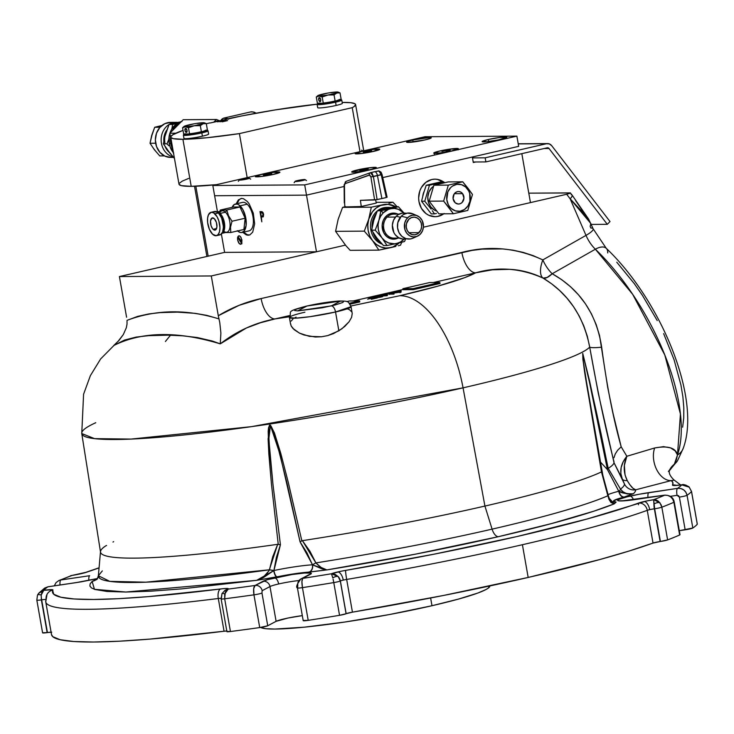 <?xml version="1.0" encoding="UTF-8"?>
<svg xmlns="http://www.w3.org/2000/svg" width="734" height="734" viewBox="0 0 734 734"><rect width="100%" height="100%" fill="white"/><g stroke="black" fill="none" stroke-linecap="round" stroke-linejoin="round"><path stroke-width="1.1" d="M393.773 293.095L394.259 292.352L393.387 292.27L387.736 293.444L393.773 293.095M392.919 292.435L388.671 293.325L392.919 292.435M388.947 293.49L389.002 294.38L393.369 293.508L388.992 294.242M389.103 294.38L389.983 293.361M389.965 293.261L388.671 293.316L388.855 294.343M102.32 570.905L98.365 575.75L109.77 581.356L145.91 582.181L269.451 569.795C266.258 575.3 262.001 578.805 256.689 580.328L263.295 577.667L273.718 570.639A6.257 1.835 -101.7 0 0 276.7 576.933L256.689 580.328L273.718 570.639L269.451 569.795L272.718 556.785L277.672 544.325A260.753 24.35 -10 0 1 100.53 552.142L81.758 433.555L94.576 438.638L131.037 439.079L251.432 426.656L463.053 387.846A95.952 46.095 -102.9 0 0 399.801 295.71L350.889 306.005L399.801 295.71A95.952 46.095 77.1 0 1 463.053 387.846A258.643 24.149 -10 0 0 589.705 347.109L587.31 336.227L583.769 325.804L579.117 315.849L573.465 306.573L566.951 298.132L559.629 290.508L551.61 283.801L543.032 278.076C531.939 272.736 520.727 269.818 509.378 269.323L492.422 269.809L475.66 272.809A162.7 15.194 170 0 1 399.801 295.71L437.592 286.214L464.741 277.636L475.66 272.809L433.39 282.517L475.66 272.809A20.864 10.019 77.1 0 1 461.842 252.423A20.864 10.019 -102.9 0 0 475.66 272.809C498.221 266.424 520.681 268.185 543.032 278.076A20.864 9.322 116.8 0 1 542.839 259.9A20.864 9.322 -63.2 0 0 543.032 278.076A20.864 7.854 120.4 0 0 552.207 273.745L547.078 277.507L543.032 278.076C568.061 293.132 583.613 316.152 589.705 347.109A258.643 24.149 170 0 1 463.053 387.846A258.643 24.149 170 0 1 81.758 433.555A258.643 24.149 170 0 1 95.778 422.711M347.356 308.913L349.356 309.601L351.797 311.913M352.228 313.501L351.045 306.665A31.287 2.918 170 0 1 335.539 311.996A6.257 3.009 -102.9 0 0 331.392 305.885A6.257 3.009 77.1 0 1 335.539 311.996L351.045 306.665C347.879 301.206 349.118 301.087 339.291 300.995C329.814 301.656 318.914 303.353 306.573 306.078C284.049 312.115 292.692 311.06 289.407 317.538L295.398 318.198L309.959 316.693L335.539 311.996L338.86 330.823L344.787 326.419L349.072 321.776L351.595 317.345L352.228 313.501L351.595 317.345L349.072 321.776L342.035 328.676L333.585 333.557L327.713 335.603L321.483 336.778L309.372 336.356L299.481 333.135L292.921 328.456L291.15 325.942L290.526 323.446L291.15 325.942L294.206 329.704L299.481 333.135L304.041 334.998L315.253 337.007L321.483 336.778L327.713 335.603L338.86 330.823L335.539 311.996A31.287 2.918 170 0 1 289.407 317.538A31.287 2.918 170 0 1 304.913 312.198M291.123 321.116L292.985 318.996M117.724 341.796L123.321 334.557L126.303 327.814L127.019 324.134L126.303 327.814L123.321 334.557L118.963 340.457L113.706 345.54C141.928 331.474 177.445 330.915 220.264 343.861L220.888 333.08L219.787 322.703L220.888 333.08L220.264 343.861C236.779 331.062 255.01 322.758 274.947 318.941L289.361 315.629L274.947 318.941A20.864 10.019 77.1 0 1 261.13 298.554L239.156 305.307L218.301 315.739L219.787 322.703L218.98 318.905L206.896 315.381L195.015 313.326L177.454 312.133L160.159 312.611L148.837 313.932L137.763 316.363L127.028 320.354L127.019 324.134L127.028 320.354C155.81 309.482 186.464 308.996 218.98 318.905L218.301 315.739C231.825 307.555 246.101 301.83 261.13 298.554A20.864 10.019 -102.9 0 0 274.947 318.941L260.377 322.776L246.33 328.034L220.264 343.861L212.438 341.062L197.125 337.502L182.408 335.787L168.306 335.172L148.424 335.667L136.084 337.099L124.496 340.071L113.706 345.54L116.1 343.411M97.145 579.098L98.365 575.75A267.066 24.938 -10 0 0 269.451 569.795L273.92 570.52L280.425 544.775L272.984 484.513L269.901 454.337L268.644 433.161C268.589 426.821 269.185 424.234 270.433 425.39C271.736 426.601 273.764 431.95 276.489 441.437L287.003 483.128L300.068 541.857L306.986 552.885L312.436 564.804A35.461 3.312 -10 0 0 273.92 570.52A35.461 3.312 170 0 1 312.436 564.804A6.257 4.844 -93.4 0 1 308.794 572.144A29.204 2.725 -10 0 0 277.076 576.86A6.257 2 78.2 0 1 273.92 570.52L276.369 557.436L280.425 544.775L277.672 544.325L278.241 544.334L271.452 484.091L268.837 453.915L268.176 431.253L268.561 427.509L270.543 425.28L274.424 432.886L280.773 453.364L288.288 482.412L301.848 540.83L302.399 540.655A260.753 24.35 -10 0 0 484.926 506.065L463.053 387.846L484.926 506.065A260.753 24.35 -10 0 0 601.485 471.907L586.264 381.891L582.888 359.348L582.75 353.412L589.677 381.405L608.211 468.356A260.753 24.35 -10 0 0 614.037 462.778L598.265 393.167L589.705 347.109A20.864 2.624 170.6 0 0 601.669 347.191A20.864 2.624 -9.4 0 1 589.705 347.109C597.375 390.231 605.449 428.362 613.918 461.493L614.037 462.778A260.753 24.35 170 0 1 608.211 468.356L608.101 468.521C600.403 429.188 591.953 390.818 582.75 353.412C583.301 369.771 588.429 392.974 591.255 411.939L601.485 471.907A260.753 24.35 170 0 1 484.926 506.065L492.092 529.141A267.066 24.938 -10 0 0 607.844 495.789L601.485 471.907L608.871 499.166L610.982 502.561L614.257 503.845L609.266 498.34L608.523 496.285A6.257 1.725 162.6 0 0 607.844 495.789A6.257 1.725 -17.4 0 1 608.523 496.285L601.99 472.155M609.266 498.34C611.505 501.23 612.908 502.386 613.496 501.808L615.321 501.726L614.257 503.845A277.14 25.883 170 0 1 498.358 536.692L415.371 554.17L326.841 569.905L321.107 567.455L315.914 562.895A267.066 24.938 -10 0 0 492.092 529.141A10.432 5.01 -102.9 0 0 498.358 536.692A277.14 25.883 170 0 1 326.841 569.905L308.794 572.144A6.257 4.844 86.6 0 0 312.436 564.804L312.592 564.868A6.257 1.321 -24.3 0 1 315.914 562.895L302.399 540.655L301.848 540.83L288.288 482.412L280.773 453.364L270.543 425.28L268.103 438.804L268.837 453.915L271.452 484.091L278.241 544.334L280.425 544.775L272.984 484.513L268.827 439.216L270.433 425.39L279.874 453.887L300.068 541.857L301.848 540.83L300.068 541.857L312.592 564.868A6.257 4.734 -93.8 0 1 309.051 572.125C311.739 571.034 312.923 568.611 312.592 564.868L326.841 569.905C323.822 569.621 320.18 567.281 315.914 562.895A6.257 1.321 155.7 0 0 312.592 564.868L322.061 568.923L326.841 569.905L294.288 573.786L256.689 580.328L125.844 592.035L94.438 589.31L92.135 581.42L96.163 579.741M308.601 574.887A6.257 5.982 62.1 0 1 310.528 574.236A25.029 2.34 -10 0 0 301.821 573.263A25.029 2.34 -10 0 0 274.488 577.86A6.257 3.009 77.1 0 1 278.636 583.97A18.772 1.752 170 0 1 298.921 580.548A18.772 1.752 170 0 0 278.636 583.97A6.257 3.009 -102.9 0 0 274.488 577.86A25.029 2.34 -10 0 0 262.946 581.31A6.257 5.982 62.1 0 1 269.974 586.558L262.139 590.705L261.965 593.035A6.257 0.587 170 0 1 253.946 594.843L259.717 627.57A6.257 0.587 -10 0 0 267.736 625.763L261.965 593.035L267.736 625.763L276.112 621.331L269.974 586.558A18.772 1.752 170 0 1 278.636 583.97A18.772 1.752 170 0 0 269.974 586.558A6.257 5.982 -117.9 0 0 262.946 581.31L255.111 585.457A6.257 5.982 62.1 0 1 262.139 590.705L269.974 586.558L276.112 621.331L267.736 625.763L259.717 627.57L253.946 594.843A6.257 0.587 -10 0 0 261.965 593.035L262.139 590.705A6.257 5.982 -117.9 0 0 255.111 585.457C253.615 586.677 253.23 589.806 253.946 594.843L253.689 588.705L255.111 585.457A325.419 30.388 170 0 1 228.219 589.099L226.558 590.173L225.292 592.182L224.668 598.797A333.759 31.167 -10 0 0 253.946 594.843A333.759 31.167 170 0 1 224.668 598.797L224.742 593.934L228.219 589.099L225.017 590.356M636.149 499.423A6.257 1.734 81.5 0 0 635.983 499.414A6.257 1.734 81.5 0 0 635.818 499.469L664.646 495.193A6.257 1.734 -98.5 0 1 664.802 495.138A6.257 1.734 -98.5 0 1 665.004 495.147A6.257 1.734 81.5 0 0 664.821 495.138A6.257 1.734 81.5 0 0 664.646 495.193C669.463 495 672.546 497.358 673.885 502.258A333.759 31.167 170 0 1 661.848 507.185A333.759 31.167 -10 0 0 673.885 502.258L672.739 499.212L670.582 496.799L667.738 495.386L664.646 495.193A325.419 30.388 170 0 1 653.655 499.698L656.168 499.982L658.526 501.304L661.123 504.799L661.848 507.185A6.257 0.587 170 0 1 654.645 508.763L660.416 541.481L653.031 543.068L647.26 510.341A323.327 30.195 170 0 1 522.406 544.72L528.177 577.447A323.327 30.195 -10 0 0 653.031 543.068L647.26 510.341A8.34 7.322 -109.9 0 0 638.516 503.074A314.987 29.415 170 0 1 345.677 570.382A14.607 1.367 -10 0 0 337.741 571.951A8.34 4.009 77.1 0 1 343.264 580.108A6.257 0.587 170 0 1 346.668 579.438A8.34 0.596 -99.6 0 1 345.677 570.382A8.34 0.596 80.4 0 0 346.668 579.438A323.327 30.195 -10 0 0 522.406 544.72A323.327 30.195 -10 0 0 647.26 510.341A6.257 0.587 170 0 1 649.682 509.68A6.257 0.587 170 0 1 654.361 508.8A8.34 2.312 -98.5 0 1 653.921 504.001L653.655 499.698A14.607 1.367 -10 0 0 644.149 501.524A8.34 4.009 77.1 0 1 649.682 509.68A8.34 4.009 -102.9 0 0 644.149 501.524A14.607 1.367 -10 0 0 638.516 503.074A8.34 7.322 70.1 0 1 647.26 510.341A6.257 0.587 170 0 1 649.682 509.68A6.257 0.587 170 0 1 654.361 508.8L660.123 541.527A6.257 0.587 -10 0 0 653.031 543.068L629.212 550.986L600.045 559.473L528.177 577.447L522.406 544.72A323.327 30.195 170 0 1 346.668 579.438L352.439 612.165A323.327 30.195 -10 0 0 528.177 577.447L443.318 595.503L352.439 612.165A6.257 0.587 -10 0 0 346.145 613.697L340.374 580.97A8.34 7.982 -117.9 0 0 338.19 576.575L331.456 573.759L332.796 577.878A6.257 3 -34.9 0 1 338.19 576.575A6.257 3 145.1 0 0 332.796 577.878L331.456 573.759A325.419 30.388 170 0 1 302.692 578.383L301.922 581.53L302.445 587.631A333.759 31.167 -10 0 0 333.777 582.585L333.089 579.135M674.124 480.155L671.307 480.568A314.987 29.415 170 0 1 672.509 485.101A14.607 1.367 -10 0 0 681.721 484.853A325.419 30.388 170 0 1 677.574 488.349L680.767 488.495L683.684 489.862L685.895 492.248L687.061 495.285A6.257 0.587 170 0 1 679.39 497.092L678.555 495.725L677.042 495.34L679.39 497.092A6.257 0.587 -10 0 0 687.061 495.285C685.703 490.395 682.547 488.082 677.574 488.349A6.257 1.734 81.5 0 0 677.042 495.34L670.426 496.322L677.042 495.34A6.257 1.734 -98.5 0 1 677.574 488.349L648.755 492.633A6.257 1.734 81.5 0 0 647.957 497.634A6.257 1.734 -98.5 0 1 648.755 492.633A25.029 2.34 -10 0 0 630.038 496.129A6.257 3.009 77.1 0 1 633.488 499.771A6.257 3.009 -102.9 0 0 630.038 496.129A25.029 2.34 -10 0 0 617.835 500.625A25.029 2.34 -10 0 0 635.818 499.469A6.257 1.734 -98.5 0 1 635.993 499.414M489.826 585.686L488.266 588.127L485.844 589.613L477.825 593.044L458.502 599.082L431.987 605.724L430.619 597.981L431.987 605.724L389.424 614.541L344.631 622.065L304.445 627.166L274.966 629.056L265.736 628.689L260.643 627.432A116.816 10.909 -10 0 0 431.987 605.724A116.816 10.909 -10 0 0 489.872 585.934M296.059 317.161L294.059 318.244M331.392 305.885L297.747 310.886L306.895 306.041A6.257 3.009 -102.9 0 0 306.546 306.087A6.257 3.009 -102.9 0 0 306.262 306.188A6.257 3.009 77.1 0 1 306.546 306.087A6.257 3.009 77.1 0 1 306.895 306.041L334.227 301.454L342.521 301.123L343.604 301.39L342.934 302.426L335.337 304.922L322.272 307.775L297.747 310.886L294.692 310.537L295.352 309.5L306.895 306.041L340.539 301.05L331.392 305.885M349.402 300.986L359.614 300.922L349.32 303.289L359.614 300.922L359.788 301.94L350.045 304.188L359.788 301.94L359.614 300.922L349.402 300.986L346.742 301.601M380.772 295.967L380.689 295.508L375.349 296.499L378.175 295.692L381.552 295.729L376.239 296.527M376.395 296.683L381.295 295.967L382.662 295.49L381.919 295.325L375.358 296.132L374.202 296.609L376.423 296.683M381.093 296.958L381.882 296.655L381.185 296.527M377.322 297.655L381.276 297.031L381.102 296.013L375.514 297.151M51.096 632.185A6.257 0.587 -10 0 0 47.426 632.561L42.618 632.763A6.257 0.587 -10 0 0 42.59 632.836A6.257 0.587 -10 0 0 47.141 632.607L41.37 599.88A6.257 0.587 170 0 1 36.828 600.109A6.257 0.587 170 0 1 36.847 600.036A6.257 0.587 -10 0 0 36.828 600.109A6.257 0.587 -10 0 0 41.37 599.88L41.223 595.035A6.257 1.863 -154.7 0 0 37.507 595.1A6.257 1.863 -154.7 0 0 37.48 595.173A6.257 1.863 25.3 0 1 37.507 595.1A6.257 1.863 25.3 0 1 41.223 595.035L43.746 590.319A325.419 30.388 170 0 1 47.894 586.824L76.712 582.539A6.257 1.734 -98.5 0 1 76.877 582.484A6.257 1.734 81.5 0 0 76.712 582.539L97.53 578.548L81.483 581.787L47.894 586.824A6.257 1.734 -98.5 0 1 48.068 586.769M77.042 582.493L77.042 582.493A6.257 1.734 81.5 0 0 76.896 582.484L48.049 586.769A6.257 1.734 81.5 0 0 47.894 586.824L44.655 588.09L38.7 593.246L37.507 595.1L36.828 600.109L42.59 632.836M48.224 586.778A6.257 1.734 81.5 0 0 48.049 586.769L44.655 588.099M60.83 579.979A325.419 30.388 170 0 1 71.813 575.474A325.419 30.388 -10 0 0 60.83 579.979L89.649 575.704A6.257 1.734 81.5 0 0 88.832 580.41A6.257 1.734 -98.5 0 1 89.649 575.704L60.83 579.979A6.257 1.734 81.5 0 0 60.032 584.989A6.257 1.734 -98.5 0 1 60.83 579.979L59.326 580.355M71.849 575.52L58.867 580.548L56.032 582.631L54.298 585.842M85.465 572.465A8.34 7.322 70.1 0 1 86.951 572.098A8.34 7.322 -109.9 0 0 85.465 572.465M70.363 575.832L71.813 575.474A14.607 1.367 -10 0 0 86.951 572.098L71.813 575.474L85.557 572.428L99.072 567.795M38.563 593.421L40.865 591.402L43.746 590.319L38.618 593.347L37.617 594.889M47.004 594.402L45.756 601.917L51.527 634.635A323.327 30.195 -10 0 0 224.063 631.231L218.292 598.504A323.327 30.195 170 0 1 45.756 601.917A323.327 30.195 170 0 1 46.196 599.65A8.34 8.285 27.5 0 1 52.958 590.072A14.607 1.367 -10 0 0 43.746 590.319L42.003 591.925L41.223 595.035A8.34 2.312 81.5 0 0 41.654 599.834A6.257 0.587 170 0 1 45.6 599.458A6.257 0.587 170 0 0 41.654 599.834L47.426 632.561L51.729 632.213M45.774 602.008A323.327 30.195 -10 0 0 218.292 598.504A8.34 3.927 -97.1 0 1 220.613 588.962A314.987 29.415 170 0 1 52.958 590.072A8.34 8.285 -152.5 0 0 47.022 594.356M333.502 581.108L333.777 582.585A6.257 0.587 -10 0 0 340.301 581.016L338.19 576.575L340.374 580.97A6.257 0.587 170 0 1 343.264 580.108A8.34 4.009 -102.9 0 0 337.741 571.951A14.607 1.367 -10 0 0 331.456 573.759L335.016 574.291L338.19 576.575A8.34 7.982 62.1 0 1 340.374 580.97A6.257 0.587 170 0 1 343.264 580.108A6.257 0.587 170 0 1 346.668 579.438L352.439 612.165L346.145 613.697L340.374 580.97L346.072 613.734L340.301 581.016A6.257 0.587 170 0 1 333.777 582.585L339.548 615.312A6.257 0.587 -10 0 0 346.072 613.734L339.548 615.312L333.777 582.585A333.759 31.167 170 0 1 302.445 587.631L308.207 620.358A333.759 31.167 -10 0 0 339.548 615.312A333.759 31.167 170 0 1 308.207 620.358L302.445 587.631A6.257 0.587 170 0 1 297.435 587.934A6.257 0.587 -10 0 0 302.445 587.631C301.665 582.603 301.747 579.521 302.692 578.383A6.257 5.982 -117.9 0 0 300.766 579.034M676.115 485.468L682.161 484.752L674.803 485.523L672.509 485.101A8.34 8.285 27.5 0 1 676.381 485.358A8.34 8.285 -152.5 0 0 672.509 485.101L672.885 482.66L671.307 480.568L635.699 489.798A277.14 25.883 170 0 1 633.332 493.753L624.12 497.083C621.606 496.863 619.891 494.927 618.964 491.285C621.57 493.11 626.359 493.936 633.332 493.753C627.763 494.734 623.478 493.193 620.478 489.11L608.211 468.356L620.478 489.11A6.257 2.037 151.6 0 1 618.964 491.285A6.257 2.037 -28.4 0 0 620.478 489.11A267.066 24.938 -10 0 0 624.441 483.954A10.432 10.386 177.9 0 0 635.699 489.798L632.956 488.284L629.598 484.376L627.249 480.586L625.038 474.907L624.368 465.347L626.845 456.273L654.673 447.969A20.864 13.735 -104.7 0 0 656.756 469.778A20.864 13.735 -104.7 0 0 671.307 480.568L635.699 489.798A10.432 10.386 -2.1 0 1 624.441 483.954L614.037 462.778L622.258 478.852C619.285 471.237 620.817 463.714 626.845 456.273L623.249 461.613L621.166 467.494L620.817 473.43L622.258 478.852A10.432 4.771 155 0 0 627.249 480.586A10.432 4.771 -25 0 1 622.258 478.852L624.441 483.954A267.066 24.938 -10 0 1 620.478 489.11L622.927 491.734L625.946 493.285L629.423 494.019L633.332 493.753L623.817 497.157A29.204 2.725 -10 0 0 615.193 501.717A6.257 5.9 -84.6 0 1 613.615 501.817M681.721 484.853L689.244 487.165A6.257 2.734 -47.9 0 0 688.969 486.807A6.257 2.734 132.1 0 1 689.244 487.165L685.795 485.091L681.721 484.853A325.419 30.388 -10 0 1 677.574 488.349L639.158 494.248L627.029 496.854L618.845 499.414L617.633 500.313L618.551 500.845L626.267 500.652L664.646 495.193A325.419 30.388 -10 0 1 653.655 499.698L654.645 508.763A6.257 0.587 -10 0 0 661.848 507.185L667.61 539.903A333.759 31.167 -10 0 0 679.647 534.985A6.257 0.587 -10 0 0 680.005 534.71L674.234 501.992A6.257 0.587 170 0 1 673.885 502.258A6.257 0.587 -10 0 0 674.234 501.983M638.516 504.753A6.257 1.734 81.5 0 0 638.185 503.194A6.257 1.734 -98.5 0 1 638.516 504.753M697.098 524.048L697.272 524.223A333.759 31.167 170 0 1 692.832 528.012L679.299 530.691L685.161 529.82L679.39 497.092L685.161 529.82A6.257 0.587 -10 0 0 692.832 528.012L687.061 495.285L692.832 528.012A333.759 31.167 -10 0 0 697.272 524.223L691.501 491.496A333.759 31.167 170 0 1 687.061 495.285A333.759 31.167 -10 0 0 691.501 491.496L689.244 487.165L691.501 491.496A6.257 0.587 -10 0 0 691.529 491.422A6.257 0.587 -10 0 0 691.483 491.367A6.257 0.587 170 0 1 691.529 491.422A6.257 0.587 170 0 1 691.501 491.496L697.272 524.223A6.257 0.587 -10 0 0 697.3 524.149A6.257 0.587 -10 0 0 697.254 524.094M673.803 501.854A6.257 0.587 170 0 1 674.234 501.992C673.399 497.551 670.261 495.266 664.802 495.138L621.239 500.964M673.885 502.258L679.647 534.985L673.885 502.258M679.996 534.682L679.647 534.985A333.759 31.167 170 0 1 667.61 539.903L660.416 541.481A6.257 0.587 -10 0 0 667.61 539.903L661.848 507.185L659.875 502.698A6.257 3.349 151.4 0 0 653.921 504.001A6.257 3.349 -28.6 0 1 659.875 502.698L653.655 499.698L646.379 501.038L586.897 519.057L516.883 536.563L434.207 554.152L341.567 571.135L331.456 573.759A325.419 30.388 -10 0 1 302.692 578.383L310.528 574.236A6.257 5.982 -117.9 0 0 308.684 574.841L300.848 578.988A6.257 5.982 62.1 0 1 302.692 578.383L310.528 574.236L311.014 573.116L304.518 573.025L292.031 574.529L267.231 579.732L255.111 585.457A325.419 30.388 -10 0 1 228.219 589.099A14.607 1.367 -10 0 0 220.613 588.962A8.34 3.927 82.9 0 0 218.292 598.504A6.257 0.587 170 0 1 221.044 598.302A6.257 0.587 170 0 0 218.292 598.504L224.063 631.231L149.782 639.112L119.092 641.213L93.576 642.021L73.758 641.516L60.05 639.709L52.738 636.644L51.518 634.561M302.316 615.633A18.772 1.752 -10 0 0 276.112 621.331L288.077 618.019L302.316 615.633M297.646 587.732L297.729 585.493M297.83 585.402A6.257 5.982 62.1 0 1 300.848 578.988C296.866 584.356 295.729 587.338 297.435 587.934L303.206 620.661A6.257 0.587 -10 0 0 308.207 620.358L303.417 620.459M221.98 593.843A6.257 1.239 28.3 0 1 221.998 593.586A6.257 1.239 28.3 0 1 224.742 593.934A6.257 1.239 -151.7 0 0 221.998 593.586L221.127 598.889A6.257 0.587 -10 0 0 224.668 598.797A6.257 0.587 170 0 1 221.127 598.889A6.257 0.587 170 0 1 221.338 598.687L221.98 593.843M224.494 590.714L225.347 590.145L224.494 590.714M226.255 589.686L228.246 588.659L224.255 588.585L148.25 596.641L118.348 598.687L93.493 599.467L74.189 598.981L60.839 597.219L53.71 594.228L52.499 589.723L43.746 590.319A325.419 30.388 -10 0 1 47.894 586.824M227.045 631.038A6.257 0.587 -10 0 0 224.063 631.231L226.879 631.029M221.127 598.889L226.898 631.616A6.257 0.587 -10 0 0 230.439 631.524L224.668 598.797L230.439 631.524A333.759 31.167 -10 0 0 259.717 627.57A333.759 31.167 170 0 1 230.439 631.524L227.109 631.414M112.999 542.077L113.164 541.903A260.753 24.35 170 0 1 113.651 541.674M94.411 580.667L92.135 581.42L90.117 583.897L89.897 586.081L91.493 587.934L94.897 589.457L106.98 591.457L125.844 592.035L150.984 591.173L181.738 588.879L256.689 580.328L263.836 576.52L268.993 570.813L277.672 544.325A260.753 24.35 170 0 1 100.512 551.564A260.753 24.35 170 0 1 106.439 545.463L106.577 545.472M96.016 579.851L92.135 581.42L97.402 578.86M95.117 580.337L94.172 580.768M98.769 577.612L99.393 576.924M608.743 498.836L614.257 503.845L611.404 502.432L609.348 498.533M600.238 461.824L607.458 469.613L618.78 491.257A35.461 3.312 -10 0 0 608.018 494.67A35.461 3.312 170 0 1 618.78 491.257A6.257 3.918 -104.3 0 0 623.817 497.157L613.707 500.735L614.046 501.515L616.129 502.074L614.257 503.845L593.723 511.222L551.656 523.535L498.358 536.692A10.432 5.01 77.1 0 1 492.092 529.141A267.066 24.938 -10 0 0 607.844 495.789M315.914 562.895A267.066 24.938 -10 0 0 492.092 529.141L484.926 506.065A260.753 24.35 170 0 1 302.399 540.655L309.922 551.252L315.914 562.895M603.366 478.329L586.567 382.341L583.282 361.256L582.732 353.522L589.42 381.937L607.458 469.613L608.101 468.521L607.458 469.613L618.78 491.257L627.368 493.973L633.332 493.753A277.14 25.883 170 0 0 635.699 489.798C633.424 489.45 630.607 486.376 627.249 480.586C623.377 472.678 623.249 464.576 626.845 456.273L654.673 447.969C668.142 445.492 675.748 447.823 677.491 454.961L674.353 464.2L670.28 469.696M113.706 345.54L116.431 343.09M591.118 224.228L584.411 214.08L570.153 198.804L590.87 223.549L590.127 226.347L590.861 228.035A16.689 3.578 156.6 0 1 593.164 228.852A16.689 3.578 156.6 0 1 585.998 235.385L542.839 259.9L533.141 255.625L523.168 252.395L512.956 250.166L502.689 248.918L482.22 249.12L472.026 250.413L261.13 298.554L461.842 252.423C489.394 245.284 516.397 247.78 542.839 259.9A20.864 9.175 -119.6 0 0 552.207 273.745C580.08 289.508 596.577 313.996 601.669 347.191C606.724 385.295 613.229 418.499 621.184 446.813L617.734 450.153L615.285 453.869L613.982 457.732L615.285 453.869L617.734 450.153L621.184 446.813L626.845 456.273L621.184 446.813L613.018 413.279L607.743 387.625L599.559 335.594L596.136 324.465L591.411 313.803L585.484 303.867L578.52 294.857L570.547 286.746L561.721 279.691L552.207 273.745A20.864 9.175 60.4 0 1 542.839 259.9L585.998 235.385A20.864 9.175 -119.6 0 0 595.366 249.221L632.635 294.261L664.802 354.99L680.446 414.031L677.491 454.961A16.689 13.974 19 0 0 683.308 448.079A16.689 13.974 -161 0 1 677.491 454.961L676.363 459.741L674.353 464.2A16.689 14.579 31.9 0 0 677.61 460.576A16.689 14.579 -148.1 0 1 674.353 464.2L669.426 470.549M403.039 289.499L353.146 300.968L403.039 289.499M99.062 567.923L86.951 572.098M92.135 581.42L96.916 579.456M606.183 248.248A16.689 8.395 133.8 0 0 595.366 249.221A16.689 8.395 -46.2 0 1 606.183 248.248A16.689 8.395 -46.2 0 1 607.724 252.955M571.18 194.693A6.257 2.009 142.5 0 1 572.07 195.033A6.257 2.009 142.5 0 1 570.153 198.804A6.257 2.009 -37.5 0 0 572.052 195.015L570.263 192.895L528.792 193.143L570.483 192.978L566.666 194.271L570.153 198.804L585.998 235.385A16.689 3.578 -23.4 0 0 593.145 228.806L606.256 248.321C660.371 299.646 701.704 398.167 683.281 448.171L677.51 460.732L669.417 470.577M570.144 193.271L566.666 194.271L570.153 198.804L585.998 235.385A20.864 9.175 -119.6 0 0 595.366 249.221L552.207 273.745L595.366 249.221A147.066 64.684 -119.6 0 1 677.491 454.961L675.197 450.878L670.5 447.868L663.527 446.648L654.673 447.969A20.864 13.735 75.3 0 0 656.756 469.778A20.864 13.735 75.3 0 0 671.307 480.568M682.638 427.197L683.73 417.949L683.813 407.728L682.868 396.644L680.904 384.855L674.069 359.733L663.646 333.612M657.242 320.584L642.461 295.426L634.268 283.608L616.789 262.24M668.39 471.494L669.702 469.732A20.864 18.992 -152 0 1 674.353 464.2A20.864 18.992 28 0 0 669.702 469.732C668.38 472.439 669.784 475.834 673.922 479.898L680.611 484.954M218.301 315.739L211.291 275.956L345.42 245.128L211.291 275.956L218.301 315.739M423.417 227.201L566.666 194.271L423.417 227.201L530.453 202.593L521.828 153.654L530.453 202.593M126.587 317.216L119.413 276.562L211.291 275.956L119.413 276.562L224.613 252.386L119.413 276.562L126.587 317.216M575.621 200.593L586.136 216.099M368.743 298.032L371.771 297.077L373.789 297.004L372.514 297.839L377.184 296.885L371.129 298.27L372.707 297.114L368.743 298.032M371.312 299.298L377.368 297.903L377.184 296.885L371.129 298.27L371.312 299.298L377.368 297.903M383.102 294.829L386.066 294.013L383.102 294.829M386.332 294.059L386.515 295.086L386.323 294.05L385.157 294.453M386.24 295.04L385.332 295.472M381.432 295.93L385.708 295.508L385.534 294.481L381.322 295.325M387.368 294.059L387.543 295.077L386.992 293.829L380.873 295.013L386.433 294.27L386.029 294.82L386.919 294.673L387.102 295.692L387.543 295.077L386.258 294.903M381.818 294.894L386.066 294.013M403.076 289.719L413.288 289.646L440.033 283.498L413.288 289.646L413.104 288.627L413.288 289.646L403.076 289.719L402.893 288.691L413.104 288.627L439.849 282.48L440.033 283.498L439.849 282.48L429.638 282.544L439.849 282.48L413.104 288.627L402.893 288.691L429.638 282.544M274.947 318.941L289.324 316.767M401.259 291.93L399.92 292.692L400.324 292.132L394.782 292.949L401.259 291.93M387.405 293.949L387.102 295.692L381.065 296.096M371.441 298.279L367.651 299.169L371.367 298.188M380.671 296.371L382.68 296.628L377.193 297.674M389.882 293.857L394.112 293.279L393.956 294.123L388.855 294.114M395.956 292.802L400.232 291.939L395.956 292.802M165.407 341.493L170.499 335.209M400.636 291.517L401.122 290.792L400.25 290.692L394.589 291.866L400.636 291.517M399.782 290.866L395.534 291.747L399.782 290.866M434.886 216.704A18.772 16.368 89.6 0 0 443.253 213.823M443.767 213.814A18.772 16.368 -90.4 0 1 435.134 216.704A18.772 16.368 -90.4 0 1 418.967 201.621L421.426 208.383L425.959 213.557L428.794 215.282L435.069 216.704L438.262 216.337L444.153 213.53M263.047 216.934L263.607 214.328L263.066 212.677L262.02 211.686L259.983 211.603L261.79 221.833L261.414 217.108L263.322 216.704L263.607 214.328M224.613 252.386L221.384 234.082L224.613 252.386L316.492 251.78L306.5 195.125L316.492 251.78L345.42 245.128M518.681 146.35L516.883 136.12L425.004 136.735L212.823 185.5L214.622 195.73L212.823 185.5L304.702 184.895L306.5 195.125L214.622 195.73L217.475 211.897L214.622 195.73L306.5 195.125L344.136 186.473L306.5 195.125L304.702 184.895L516.883 136.12L518.681 146.35L382.744 177.591L472.32 157.003L473.302 162.526L472.32 157.003M237.66 240.009L239.247 243.578L240.559 244.294L241.33 243.963L241.954 239.981L240.367 236.421L239.045 235.706L237.981 236.431L237.66 240.009M242.514 232.164L246.312 234.889L248.165 235.229L249.89 234.871L252.725 232.1L254.652 223.815L253.294 213.172L249.12 203.768L247.321 201.483L243.523 198.758L241.669 198.419L238.403 199.841L236.119 203.859M473.302 162.526L475.687 161.975M444.061 182.307L438.152 179.509L434.959 179.16L431.766 179.527L425.876 182.335L421.371 187.519L419.866 190.767L418.637 197.96L418.967 201.621A18.772 16.368 -90.4 0 1 434.886 179.16A18.772 16.368 -90.4 0 1 443.556 181.931M443.556 182.307L437.647 179.518M437.748 216.347L440.813 215.273M443.042 181.931A18.772 16.368 89.6 0 0 434.629 179.16M241.165 198.446L239.293 199.639L237.018 203.657M243.404 231.962L247.202 234.687L249.56 234.999M262.946 212.493L261.561 212.649L263.589 214.236M261.561 212.649L263.047 213.897L262.57 216.035L261.231 216.062L260.625 212.649L261.561 212.649M213.117 229.32L216.576 228.531L213.117 229.32L212.511 228.623L211.034 225.604L210.52 220.943L211.878 218.071L214.31 218.677A6.257 3.009 77.1 0 1 216.934 225.246A6.257 3.009 77.1 0 1 215.117 230.1A6.257 3.009 77.1 0 1 213.117 229.32A6.257 3.009 77.1 0 1 210.493 222.751A6.257 3.009 77.1 0 1 212.31 217.897A6.257 3.009 77.1 0 1 214.31 218.677L216.392 222.393L216.906 227.045L215.548 229.916L213.117 229.32M218.567 234.843L220.806 234.522L222.503 232.485L223.503 226.916L221.631 217.943L218.42 212.97A11.992 5.762 -102.9 0 0 214.594 211.484L211.025 212.31A11.992 5.762 77.1 0 1 214.851 213.796L218.42 212.97L217.2 212.025A10.955 5.257 77.1 0 1 220.108 213.447L225.457 212.218A10.955 5.257 -102.9 0 0 221.962 210.86L216.613 212.089M216.402 235.687L219.971 234.871A11.992 5.762 -102.9 0 0 223.457 225.577A11.992 5.762 -102.9 0 0 218.42 212.97L214.851 213.796A11.992 5.762 77.1 0 1 219.888 226.393A11.992 5.762 77.1 0 1 216.402 235.687A11.992 5.762 77.1 0 1 212.576 234.201A11.992 5.762 77.1 0 1 207.538 221.604A11.992 5.762 77.1 0 1 211.025 212.31M219.649 213.043A10.955 5.257 77.1 0 1 225.457 212.218L226.806 210.007L220.319 210.052L219.861 211.346L220.319 210.052L233.449 207.034L239.935 206.988L245.156 218.218L243.899 229.485L230.77 232.504L230.522 227.072L232.027 221.237L245.156 218.218L243.899 229.485M241.945 232.485L249.083 230.852A14.607 7.019 -102.9 0 0 253.322 219.539A14.607 7.019 -102.9 0 0 247.193 204.199A14.607 7.019 -102.9 0 0 242.541 202.391L235.403 204.024A14.607 7.019 77.1 0 1 240.064 205.832L247.193 204.199L240.064 205.832A14.607 7.019 77.1 0 1 246.193 221.173A14.607 7.019 77.1 0 1 241.945 232.485A14.607 7.019 77.1 0 1 237.577 230.944M237.293 230.678L240.247 232.458L241.66 232.54L244.101 231.082L246.129 225.375L245.642 217.273L242.807 209.502L238.587 204.685L237.11 204.061L234.394 204.437L232.146 207.327A14.607 7.019 77.1 0 1 235.403 204.024M239.935 206.988L245.156 218.218L232.027 221.237L228.54 215.814L226.806 210.007L239.935 206.988L226.806 210.007L220.319 210.052L233.449 207.034L239.935 206.988M224.292 232.55L230.77 232.504L230.522 227.072L232.027 221.237L228.54 215.814L226.806 210.007L225.457 212.218A10.955 5.257 77.1 0 1 230.036 226.494A10.955 5.257 77.1 0 1 223.833 231.256L224.751 226.182L224.292 222.026L222.163 216.2L220.108 213.447A10.955 5.257 77.1 0 1 224.65 224.356A10.955 5.257 77.1 0 1 222.081 233.238M221.521 233.44L226.87 232.21A10.955 5.257 -102.9 0 0 230.045 223.723A10.955 5.257 -102.9 0 0 225.457 212.218L220.108 213.447L216.824 212.053M221.301 233.476L223.824 231.265M220.769 216.209L223.292 222.173L223.338 228.476M223.494 227.751A8.863 4.257 -102.9 0 0 220.879 216.356M217.2 212.025L213.759 211.823M212.576 234.201L216.172 235.733L218.172 234.531L219.494 231.724L219.943 227.742L218.851 220.916L217.108 216.805L213.64 212.851L211.264 212.264L208.493 214.686L207.594 218.154L207.621 222.503L209.364 229.237L212.576 234.201M241.963 242.321L241.091 237.568L240.036 236.192L238.578 235.926L238.027 236.513L241.963 242.321M241.991 243.734L241.587 243.486A4.285 2.055 77.1 0 1 238.201 241.752A4.285 2.055 77.1 0 1 237.596 239.11A4.285 2.055 77.1 0 1 237.651 237.669L237.788 240.422L238.844 242.982L240.339 244.183L241.587 243.486L237.66 237.33M237.651 237.339A4.707 2.257 -102.9 0 0 237.587 238.981A4.707 2.257 -102.9 0 0 237.596 239.045M238.229 241.816A4.707 2.257 -102.9 0 0 238.256 241.881A4.707 2.257 -102.9 0 0 239.027 243.33M438.932 213.851L453.373 213.75L467.787 210.438L472.467 194.464L467.907 188.133L467.356 188.822A13.561 11.827 -90.4 0 1 466.319 207.961A13.561 11.827 -90.4 0 1 449.63 206.731L448.272 204.575L446.777 199.565L447.868 191.794L450.667 187.592L452.548 186.041L456.915 184.335L461.512 184.674L465.659 187.005L468.714 190.978L469.677 193.4L469.925 201.263L467.897 206.015L464.438 209.511L460.071 211.218L455.465 210.878L451.327 208.548L449.63 206.731L448.804 207.419L453.373 213.75L467.787 210.438L472.467 194.464L462.741 181.803L448.327 185.115L443.648 201.088L448.804 207.419L449.63 206.731A13.561 11.827 -90.4 0 1 450.667 187.592A13.561 11.827 -90.4 0 1 467.356 188.822L467.907 188.133L462.741 181.803L448.327 185.115L443.648 201.088L453.373 213.75L438.932 213.851L429.197 201.189L433.886 185.216L448.291 181.904L462.741 181.803L448.291 181.904M462.585 193.648A6.257 5.459 -90.4 0 1 463.475 200.336A6.257 5.459 -90.4 0 1 458.53 204.034A6.257 5.459 -90.4 0 1 454.401 201.905A6.257 5.459 -90.4 0 1 453.511 195.216A6.257 5.459 -90.4 0 1 458.447 191.519A6.257 5.459 -90.4 0 1 462.585 193.648L454.346 193.693L462.585 193.648L460.888 192.161L458.833 191.528L456.722 191.849L454.153 193.969L453.08 198.602L455.181 202.749L458.154 204.024L460.264 203.703L462.108 202.474L463.943 198.18L462.585 193.648M448.327 185.115L433.886 185.216L448.327 185.115M443.648 201.088L429.197 201.189L443.648 201.088M436.583 211.007L434.409 210.071L430.739 206.86L429.922 207.548L424.766 201.217L429.445 185.243L443.859 181.931L444.529 182.72L443.859 181.931L429.445 185.243L424.766 201.217L429.922 207.548L430.739 206.86A13.561 11.827 -90.4 0 1 433.5 186.28M436.528 210.988A13.561 11.827 -90.4 0 1 430.739 206.86L428.417 202.281L427.803 197.033L428.986 191.923L431.785 187.72L433.666 186.17M436.418 213.466L434.491 213.878L436.418 213.466M433.399 212.291L434.491 213.878L431.271 213.897L434.491 213.878L432.28 210.713L433.399 212.291M431.115 209.126L429.922 207.548L431.115 209.126M440.639 181.949L443.859 181.931L440.639 181.949L426.225 185.262L429.445 185.243L426.225 185.262L423.591 193.253L421.545 201.235L424.766 201.217L421.545 201.235L431.271 213.897M424.179 191.299A13.561 11.827 89.6 0 0 422.775 196.171M381.221 174.775L386.304 197.501L384.882 197.859L377.102 199.62L373.413 176.564L377.45 175.628L381.891 198.565L374.615 199.978L370.89 176.931L369.771 175.041L345.136 183.628A2.083 1.771 -109.6 0 1 346.347 181.27A2.083 1.771 70.4 0 0 345.136 183.628L369.294 175.013L370.89 176.931L374.615 199.978L360.394 200.336L361.284 206.511L345.136 206.924L361.284 206.511L376.285 203.07L375.624 199.877L376.285 203.07L361.284 206.511L360.394 200.336L377.102 199.62L373.413 176.564L370.505 172.664A2.083 1.771 70.4 0 0 369.294 175.013A2.083 1.771 -109.6 0 1 370.505 172.664L372.193 173.527L373.413 176.564L370.89 176.931L382.047 174.444L381.221 174.775L386.304 197.501L381.891 198.565L377.45 175.628L381.221 174.775L378.918 170.994L374.377 171.756A4.175 2 77.1 0 1 374.514 171.71A4.175 2 77.1 0 1 377.45 175.628A4.175 2 -102.9 0 0 374.514 171.71A4.175 2 -102.9 0 0 374.377 171.756L370.899 172.609M380.524 172.453L382.047 174.444L381.019 172.132L378.863 170.848L370.505 172.664M400.507 245.174L401.764 242.22L400.507 245.174L398.259 245.771L400.507 245.174M395.883 246.385L393.341 247.019L395.883 246.385M399.241 242.881A21.901 19.102 -90.4 0 1 390.653 247.652L393.341 247.019L390.653 247.652A21.901 19.102 -90.4 0 1 372.551 240.633L378.891 250.138L390.653 247.652L385.68 248.028L380.781 246.927L376.303 244.404L372.551 240.633A21.901 19.102 -90.4 0 1 368.762 219.163L364.293 231.146L372.551 240.633L369.762 235.889L368.147 230.476L367.798 224.769L368.762 219.163A21.901 19.102 -90.4 0 1 383.084 204.694L371.312 207.19L368.762 219.163L372.468 211.75L376.203 207.979L380.671 205.437L388.057 204.318L395.672 206.759A21.901 19.102 -90.4 0 0 383.084 204.694L371.312 207.19L342.604 207.373L338.145 219.338L335.585 231.338L345.861 245.633L350.173 250.331L378.891 250.138L350.173 250.331M399.507 242.624L393.066 246.899L378.891 250.138L372.551 240.633L364.293 231.146L335.585 231.338L364.293 231.146L368.762 219.163L371.312 207.19L342.604 207.373L345.494 206.603L344.833 206.841L344.641 203.061L344.466 185.179L344.347 202.951M392.929 202.217L388.983 203.263L392.929 202.217L395.131 204.557L392.929 202.217L376.138 202.327L392.929 202.217M397.241 206.915L395.131 204.557L397.241 206.915M345.136 183.628L344.466 185.179A2.083 0.587 179.4 0 1 344.118 184.867A2.083 0.587 -0.6 0 0 344.466 185.179L345.136 183.628M387.057 197.262L386.304 197.501L386.882 197.162M388.277 207.392L386.745 207.401A18.772 16.368 89.6 0 0 383.625 207.768L385.148 207.75A18.772 16.368 -90.4 0 1 388.277 207.392A18.772 16.368 -90.4 0 1 390.763 207.594M391.543 207.74L385.148 207.75L379.258 210.566M376.111 213.732L373.248 218.998L372.083 227.641A18.772 16.368 -90.4 0 1 376.111 213.732M372.927 232.265L376.854 239.458L381.029 242.908A18.772 16.368 -90.4 0 1 372.927 232.265M379.882 210.107A18.772 16.368 -90.4 0 1 385.148 207.75L383.625 207.768A18.772 16.368 89.6 0 0 377.524 210.741M377.294 210.915A18.772 16.368 89.6 0 0 370.716 229.247A18.772 16.368 89.6 0 0 382.157 244.147M419.031 232.65A8.863 7.735 -90.4 0 1 413.976 234.862A8.863 7.735 -90.4 0 1 406.7 229.146A8.863 7.735 -90.4 0 1 408.801 219.338L411.407 217.603L414.398 217.145L417.316 218.035L419.72 220.136L421.233 223.136L421.637 226.558L420.866 229.907L417.802 233.669L414.949 234.779L411.939 234.559L409.233 233.036L407.232 230.439L406.26 227.164L406.443 223.714L408.801 219.338A8.863 7.735 -90.4 0 1 413.857 217.126A8.863 7.735 -90.4 0 1 421.142 222.842A8.863 7.735 -90.4 0 1 419.031 232.65L408.893 232.715L419.031 232.65M417.251 215.741L412.783 213.823A13.038 11.368 89.6 0 0 401.287 216.236L407.599 217.769A10.955 9.551 -90.4 0 1 417.251 215.741A10.955 9.551 -90.4 0 1 420.243 234.219A10.955 9.551 -90.4 0 1 417.389 236.201A10.955 9.551 -90.4 0 1 405.764 231.678A10.955 9.551 -90.4 0 1 407.599 217.769L401.287 216.236L403.094 214.741L407.297 213.108L412.838 213.842M406.177 213.337A13.038 11.368 89.6 0 0 396.186 216.273L400.369 217.282L396.186 216.273L397.993 214.778L402.186 213.135L406.618 213.466M399.177 214.099L393.938 214.126A11.992 10.46 89.6 0 0 387.093 217.117L395.47 217.062L387.093 217.117A11.992 10.46 89.6 0 0 384.01 229.595A11.992 10.46 89.6 0 0 392.635 238.009M398.681 237.743A13.038 11.368 -90.4 0 1 384.102 233.449A13.038 11.368 -90.4 0 1 385.974 216.337L387.093 217.117L385.974 216.337L387.781 214.851L391.984 213.209L394.213 213.117L398.498 214.429M379.515 217.989L378.845 220.457A17.735 15.46 -90.4 0 1 383.267 212.814L380.909 210.759L378.845 220.457L375.23 230.155L381.909 237.834A17.735 15.46 -90.4 0 1 378.845 220.457L375.23 230.155L381.909 237.834L387.038 245.532L396.571 243.514A17.735 15.46 -90.4 0 1 381.909 237.834L387.038 245.532L383.487 245.551L376.808 237.871L371.67 230.182L375.23 230.155L371.67 230.182L373.744 220.484L377.359 210.786L380.909 210.759L383.267 212.814A17.735 15.46 -90.4 0 1 390.433 208.74A17.735 15.46 -90.4 0 1 403.902 213.025L398.424 209.328L394.461 208.438L390.433 208.74L380.909 210.759L379.515 217.989M376.808 237.871L371.67 230.182L373.744 220.484L377.359 210.786L394.855 206.759L398.415 206.74L404.003 213.025L398.415 206.74L380.909 210.759L377.359 210.786L394.855 206.759L398.415 206.74L388.488 209.346L383.267 212.814L380.616 216.301L378.845 220.457L378.065 224.989L378.349 229.614L379.652 233.99L381.909 237.834L384.955 240.88L388.58 242.926L394.562 243.816L400.782 242.495L404.544 241.504L405.645 238.908L404.544 241.504L396.571 243.514L400.388 242.018L404.076 239.091A17.735 15.46 -90.4 0 1 396.571 243.514L387.038 245.532L383.487 245.551M398.039 238.091L395.02 239.055L390.598 238.724L386.607 236.486L383.671 232.66L382.157 225.292L383.286 220.374L385.974 216.337A13.038 11.368 -90.4 0 1 397.883 214.108M395.387 214.236A11.992 10.46 89.6 0 0 387.093 217.117A11.992 10.46 89.6 0 0 384.24 230.393A11.992 10.46 89.6 0 0 394.094 238.119L399.333 238.082M406.352 238.752L403.003 239.073L398.718 237.761L395.186 234.669L393.883 232.595L392.36 225.228L393.497 220.31L396.186 216.273A13.038 11.368 89.6 0 0 393.617 232.045A13.038 11.368 89.6 0 0 406.342 238.752M412.508 238.367L410.334 238.954L405.911 238.623L401.92 236.385L398.984 232.559L397.544 227.751L397.819 222.668L401.287 216.236A13.038 11.368 89.6 0 0 399.103 232.797A13.038 11.368 89.6 0 0 412.948 238.183L417.389 236.201M420.243 234.219L422.5 230.825L423.454 226.696L422.178 220.503L419.71 217.292L416.361 215.411L412.646 215.135L409.113 216.521L406.324 219.338L404.682 223.173L404.884 229.531L406.755 233.228L409.719 235.825L413.325 236.926L417.022 236.357L420.243 234.219M412.783 139.992L413.141 142.011L412.783 139.992L429.61 137.497L431.133 137.671L430.803 138.185L425.032 139.919A12.515 1.165 170 0 1 406.581 142.13A12.515 1.165 170 0 1 412.783 139.992A12.515 1.165 170 0 1 431.234 137.781A12.515 1.165 170 0 1 425.032 139.919L408.205 142.414L406.682 142.24L407.012 141.726L412.783 139.992M488.321 139.497L488.679 141.515L488.321 139.497A12.515 1.165 170 0 1 506.772 137.286A12.515 1.165 170 0 1 500.57 139.414A12.515 1.165 170 0 1 482.119 141.625A12.515 1.165 170 0 1 488.321 139.497L499.946 137.432L506.744 137.386L498.368 139.9L486.908 141.717L482.155 141.524L488.321 139.497M261.478 174.435L261.478 174.435A12.515 1.165 170 0 1 274.195 172.242A12.515 1.165 170 0 1 279.893 172.334A12.515 1.165 170 0 1 273.727 174.353A12.515 1.165 170 0 1 255.349 176.665A12.515 1.165 170 0 1 261.478 174.435L275.14 172.132L279.902 172.325L273.727 174.353L262.111 176.417L255.368 176.683L261.478 174.435M361.33 151.479L361.33 151.479A12.515 1.165 170 0 1 374.046 149.286A12.515 1.165 170 0 1 379.744 149.387A12.515 1.165 170 0 1 373.578 151.397A12.515 1.165 170 0 1 355.201 153.709A12.515 1.165 170 0 1 361.33 151.479L372.945 149.415L379.753 149.378L371.367 151.883L359.908 153.7L355.155 153.507L361.33 151.479M357.908 169.811L357.908 169.811A12.515 1.165 170 0 1 370.624 167.618A12.515 1.165 170 0 1 376.322 167.719A12.515 1.165 170 0 1 370.156 169.737A12.515 1.165 170 0 1 351.779 172.05A12.515 1.165 170 0 1 357.908 169.811L371.578 167.517L376.331 167.71L370.156 169.737L356.495 172.031L351.733 171.839L357.908 169.811M439.932 150.965L439.932 150.965A12.515 1.165 170 0 1 452.649 148.763A12.515 1.165 170 0 1 458.346 148.864A12.515 1.165 170 0 1 452.181 150.883A12.515 1.165 170 0 1 433.803 153.195A12.515 1.165 170 0 1 439.932 150.965L453.594 148.663L458.355 148.855L452.181 150.883L440.565 152.947L433.757 152.993L439.932 150.965M516.883 136.12L425.004 136.735L212.823 185.5L304.702 184.895L516.883 136.12M250.679 179.169L249.34 178.234A5.101 0.477 170 0 1 244.294 179.591A5.101 0.477 170 0 1 239.284 179.986L244.294 179.591L249.34 178.234L244.33 178.619L239.284 179.986A5.101 0.477 170 0 1 239.302 179.94A5.101 0.477 170 0 1 244.229 178.637A5.101 0.477 170 0 1 249.303 178.178A5.101 0.477 170 0 1 249.34 178.234M238.348 181.316L239.284 179.986M306.454 180.592L305.115 179.656A5.101 0.477 170 0 1 300.068 181.014A5.101 0.477 170 0 1 295.068 181.408L300.068 181.014L305.115 179.656L300.105 180.041L295.068 181.408A5.101 0.477 170 0 1 295.077 181.362A5.101 0.477 170 0 1 300.004 180.059A5.101 0.477 170 0 1 305.087 179.601A5.101 0.477 170 0 1 305.115 179.656M294.123 182.738L295.068 181.408M440.079 152.956L440.079 152.956A12.065 1.129 170 0 1 434.17 153.021A12.065 1.129 170 0 1 440.042 150.984A12.065 1.129 170 0 1 452.034 148.892A12.065 1.129 170 0 1 457.943 148.828A12.065 1.129 170 0 1 452.061 150.855A12.065 1.129 170 0 1 440.079 152.956L451.272 151.039L457.915 148.782L449.914 149.167L438.849 151.268L434.189 153.067L440.079 152.956M450.19 149.975L446.07 150.461L446.226 151.342L446.07 150.461L450.19 149.975M446.033 151.387L450.181 150.433L446.033 151.387M441.932 151.415L446.07 150.461L441.932 151.415M371.587 150.488L367.468 150.984L367.624 151.855L367.468 150.984L371.587 150.488L371.569 150.956L367.431 151.901L371.569 150.956M363.312 152.397L367.431 151.901L363.312 152.397L363.33 151.929L363.312 152.397M363.413 152.378L367.468 150.984L363.413 152.378M361.467 153.479L372.67 151.562L379.313 149.296L373.432 149.406L362.229 151.323L355.669 153.342L361.467 153.479M368.156 169.288L364.018 170.233L368.156 169.288M359.899 170.728L364.018 170.233L359.899 170.728L359.917 170.26L359.899 170.728M364.055 169.315L359.917 170.26L368.174 168.82L364.055 169.315L364.211 170.196L364.055 169.315M352.146 171.848L355.595 172.05L363.991 170.921L372.413 169.123L375.918 167.701L372.468 167.49L364.082 168.618L352.146 171.848M263.46 175.343L267.58 174.857L263.46 175.343M267.616 173.93L263.478 174.885L267.616 173.93L267.772 174.811L267.616 173.93L271.736 173.444L267.616 173.93M271.718 173.903L267.58 174.857L271.718 173.903M273.58 172.362L260.396 174.738L255.735 176.536L261.616 176.426L272.819 174.508L279.379 172.49L273.58 172.362M546.555 143.717A6.257 5.459 -90.4 0 1 547.592 143.589A6.257 5.459 -90.4 0 1 551.729 145.717L610.018 221.567L551.729 145.717L549.371 143.919L546.555 143.717L485.174 157.819L546.555 143.717L518.25 143.901L546.555 143.717M591.246 224.43L607.293 224.32L548.995 148.47L544.233 148.507L548.995 148.47L547.27 147.8A2.083 1.817 -90.4 0 1 548.995 148.47L607.293 224.32L610.018 221.567L607.293 224.32L591.246 224.43M485.899 161.911L485.174 157.819L485.899 161.911L473.201 161.994L485.899 161.911L547.27 147.8L485.899 161.911M472.485 157.902L485.174 157.819L472.485 157.902M225.549 119.468L225.2 119.367A93.869 8.762 170 0 1 317.226 104.182L275.112 109.944L241.284 116.027L210.465 122.936L226.008 119.367M182.913 139.295A93.869 8.762 170 0 1 170.71 137.157A93.869 8.762 170 0 1 183.032 130.413L172.857 134.717L170.747 136.708L170.857 137.506L173.426 138.68L182.913 139.295L191.207 186.335L182.913 139.295L206.804 137.753L239.403 133.606A93.869 8.762 170 0 1 182.913 139.295M206.318 123.762A93.869 8.762 170 0 1 209.658 122.945L206.318 123.762M170.71 137.157L179.004 184.197A93.869 8.762 -10 0 0 191.207 186.335A93.869 8.762 -10 0 0 216.502 184.656L191.207 186.335L181.326 185.638L179.032 184.307M342.182 102.43A93.869 8.762 170 0 1 343.384 102.411A93.869 8.762 170 0 1 355.595 104.558A93.869 8.762 170 0 1 352.228 107.669L359.99 151.672L352.228 107.669L354.238 106.467L355.577 104.476L354.889 103.714L350.852 102.714L342.182 102.43M247.165 177.61L239.403 133.606L352.228 107.669L239.403 133.606L247.165 177.61M217.943 121.789L222.448 120.642L227.549 120.605L222.448 120.642L217.42 121.798M224.154 120.917L219.906 121.78L224.136 120.807L222.173 120.816M224.659 120.807L219.906 121.78M222.521 121.761L227.549 120.605L221.998 121.761M188.675 178.399L182.225 181.151L179.206 183.399M363.871 151.516L361.605 150.167M210.465 122.936L209.658 122.945M208.162 256.166L195.831 186.234L208.162 256.166M213.631 122.239L219.897 120.798M219.769 120.798L216.411 119.495L219.769 120.798A18.772 16.368 89.6 0 0 213.741 122.183L216.411 119.495L183.234 119.715L169.848 133.239L173.389 153.314L169.848 133.239L175.811 133.193L169.848 133.239L183.234 119.715L216.411 119.495L213.75 122.183M173.701 153.094L170.132 147.011L169.196 143.488L170.728 143.479L172.683 149.323A18.772 16.368 -90.4 0 1 170.728 143.479L169.196 143.488A18.772 16.368 89.6 0 0 173.252 152.562M170.728 143.479L170.545 137.221A18.772 16.368 -90.4 0 0 170.728 143.479M172.508 130.551L175.16 126.532L180.573 122.404A18.772 16.368 -90.4 0 0 172.508 130.551M169.866 133.322A18.772 16.368 89.6 0 0 169.196 143.488L169.169 136.166L171.6 129.395L176.105 124.202L181.995 121.394M181.436 121.532A18.772 16.368 89.6 0 0 169.912 133.166L170.095 132.643M255.478 113.33A17.735 8.514 -102.9 0 0 250.725 111.907L223.98 118.055A17.735 8.514 77.1 0 1 227.769 118.816M220.796 120.559A17.735 8.514 77.1 0 1 223.98 118.055M220.585 120.917L223.255 118.293L226.641 118.275L228.439 119.257M169.949 153.177L163.388 143.855L165.453 134.157A17.735 15.46 89.6 0 0 164.957 143.313M168.737 145.717L166.967 143.827L168.737 145.717M167.279 149.708L174.463 158.443L168.517 151.543L163.388 143.855L166.967 143.827L168.939 139.029L166.967 143.827L163.388 143.855L165.453 134.157L169.068 124.45L179.05 122.138M164.939 136.396L169.068 124.45L177.545 123.431L172.646 124.431L171.811 129.221L172.646 124.431L169.068 124.45L175.096 123.055M165.453 134.157L166.223 132.01M176.298 122.339L170.527 122.376A17.524 15.276 89.6 0 0 167.609 122.716L173.389 122.679A17.524 15.276 -90.4 0 1 176.298 122.339A17.524 15.276 -90.4 0 1 177.38 122.376A17.524 15.276 89.6 0 0 173.389 122.679L173.784 123.22L173.389 122.679A17.524 15.276 89.6 0 0 169.141 124.431A17.524 15.276 -90.4 0 1 173.389 122.679L167.609 122.716A17.524 15.276 89.6 0 0 155.443 141.68A17.524 15.276 89.6 0 0 170.756 157.415L173.49 157.397M173.068 156.948A17.524 15.276 -90.4 0 1 161.287 142.286A17.524 15.276 -90.4 0 1 169.059 124.486A17.524 15.276 89.6 0 0 161.287 142.286A17.524 15.276 89.6 0 0 173.068 156.948M168.903 152.039A15.643 13.643 -90.4 0 1 165.315 147.011A15.643 13.643 89.6 0 0 168.903 152.039M163.838 141.056A15.643 13.643 -90.4 0 1 166.82 130.001A15.643 13.643 89.6 0 0 163.838 141.056M170.692 157.415L164.838 156.094L159.874 152.305L156.544 146.626L155.36 139.919L156.507 133.212L159.801 127.523L164.746 123.716L170.591 122.376M151.305 137.111L154.709 127.276L161.911 125.496M155.434 150.929L153.241 148.066M159.673 126.12L154.709 127.276L160.058 127.239L154.709 127.276L151.727 135.267L150.03 143.249L154.259 149.58L159.755 155.911L164.407 155.883L159.755 155.911L154.259 149.58L150.03 143.249L155.645 143.213L150.03 143.249L152.36 133.505M317.116 104.384L317.694 107.659A12.515 1.165 -10 0 0 336.144 105.448L335.566 102.173A12.515 1.165 170 0 1 317.116 104.384A12.515 1.165 170 0 1 319.051 103.384M339.594 99.769A12.515 1.165 170 0 1 341.76 100.035A12.515 1.165 170 0 1 335.566 102.173L336.144 105.448A12.515 1.165 -10 0 0 342.338 103.31L341.76 100.035M338.732 99.806L341.668 99.925L340.475 100.815L328.584 103.549L317.749 104.632L317.207 104.503L317.538 103.98L319.685 103.191M183.381 135.12L183.959 138.396A12.515 1.165 -10 0 0 202.41 136.185L201.832 132.909A12.515 1.165 170 0 1 183.381 135.12A12.515 1.165 170 0 1 185.326 134.129M205.869 130.505A12.515 1.165 170 0 1 208.034 130.78A12.515 1.165 170 0 1 201.832 132.909L202.41 136.185A12.515 1.165 -10 0 0 208.612 134.047L208.034 130.78M205.006 130.551L207.933 130.661L206.749 131.551L194.859 134.285L185.014 135.414L183.408 135.019L185.959 133.927M319.354 97.613A2.083 1 77.1 0 1 320.712 99.549A2.083 1 77.1 0 1 320.18 101.696A2.083 1 77.1 0 1 320.07 101.705L320.73 99.65L319.354 97.613L318.694 99.668L320.07 101.705A2.083 1 77.1 0 1 318.712 99.778A2.083 1 77.1 0 1 319.244 97.631A2.083 1 77.1 0 1 319.354 97.613M331.071 92.759L336.915 91.979L338.264 92.236L336.869 92.979L340.016 92.879L341.117 99.118L335.154 101.154L323.29 103.219L322.171 96.971L327.96 95.025L334.053 94.906L336.869 92.979A10.432 0.973 170 0 1 327.96 95.025A10.432 0.973 170 0 1 319.079 96.081L322.189 96.971L327.96 95.025L319.079 96.081A10.432 0.973 170 0 1 317.831 95.659A10.432 0.973 170 0 1 319.116 95.09A10.432 0.973 170 0 1 328.034 93.035A10.432 0.973 170 0 1 336.915 91.979L336.172 92.053M328.034 93.035L318.373 95.411M317.4 103.255L323.29 103.219L322.189 96.971L319.079 96.081L316.29 97.016L317.648 95.842L316.29 97.016L317.4 103.255L316.29 97.016L319.079 96.081L317.813 95.677L319.868 94.851M337.668 92.044L336.915 91.979A10.432 0.973 170 0 1 338.099 92.089A10.432 0.973 170 0 1 336.869 92.979L327.96 95.025L334.053 94.906L336.869 92.979L340.016 92.879L338.438 92.218L340.016 92.879L341.117 99.118M335.154 101.154L334.053 94.906L335.154 101.154M320.345 103.237A10.432 0.973 170 0 1 318.987 102.999L319.171 104.026A10.432 0.973 -10 0 0 320.519 104.265L320.345 103.237L320.519 104.265A10.432 0.973 -10 0 0 332.163 102.687A10.432 0.973 -10 0 0 339.714 100.402L339.53 99.374M335.117 100.98A10.432 0.973 170 0 1 323.254 103.044M185.619 128.349A2.083 1 77.1 0 1 186.987 130.285A2.083 1 77.1 0 1 186.454 132.432A2.083 1 77.1 0 1 186.344 132.441L187.005 130.395L185.619 128.349L184.959 130.404L186.344 132.441A2.083 1 77.1 0 1 184.986 130.514A2.083 1 77.1 0 1 185.518 128.367A2.083 1 77.1 0 1 185.619 128.349M197.345 123.495L203.18 122.716L204.538 122.982L203.144 123.716L206.291 123.615L207.392 129.863L201.419 131.891L189.565 133.955L188.445 127.707L194.226 125.762L200.318 125.642L203.144 123.716A10.432 0.973 170 0 1 194.226 125.762A10.432 0.973 170 0 1 185.353 126.817L188.464 127.716L194.226 125.762L185.353 126.817A10.432 0.973 170 0 1 184.106 126.404A10.432 0.973 170 0 1 185.39 125.826A10.432 0.973 170 0 1 194.308 123.771A10.432 0.973 170 0 1 203.18 122.716L202.446 122.789M194.308 123.771L184.638 126.147M183.665 134.001L189.565 133.955L188.464 127.716L185.353 126.817L182.564 127.753L183.922 126.578L182.564 127.753L183.665 134.001L182.564 127.753L185.353 126.817L184.087 126.413L186.142 125.587M203.942 122.78L203.18 122.716A10.432 0.973 170 0 1 204.373 122.826A10.432 0.973 170 0 1 203.144 123.716L194.226 125.762L200.318 125.642L203.144 123.716L206.291 123.615L204.713 122.954L206.291 123.615L207.392 129.863M201.419 131.891L200.318 125.642L201.419 131.891M186.61 133.973A10.432 0.973 170 0 1 185.262 133.735L185.436 134.762A10.432 0.973 -10 0 0 186.794 135.001L186.61 133.973L186.794 135.001A10.432 0.973 -10 0 0 198.428 133.432A10.432 0.973 -10 0 0 205.979 131.138L205.804 130.12M201.391 131.716A10.432 0.973 170 0 1 189.528 133.781M81.758 433.555L83.584 394.222L90.374 375.652L100.622 358.954L119.385 339.97M289.407 317.538L290.6 324.281M375.358 297.453L375.175 296.435M76.877 582.484L97.558 578.493M71.804 575.438L70.418 575.805M697.3 524.149L691.529 491.422L688.978 486.816C685.354 484.798 683.079 484.119 682.161 484.752M225.099 590.292L221.998 593.595M97.549 578.741L94.356 580.686M100.512 551.564L98.365 575.75M572.052 195.015L588.613 219.09L593.145 228.806M434.629 216.704L435.134 216.704M434.381 179.16L434.886 179.16M370.615 172.628L346.173 181.326L344.118 184.867L344.292 202.868M387.102 197.207L382.047 174.444M250.643 179.105L249.303 178.178M238.367 181.27L239.302 179.94M306.417 180.527L305.087 179.601M294.141 182.693L295.077 181.362M457.943 148.828L458.126 149.883M434.17 153.021L434.354 154.067M547.592 143.589L518.232 143.781M363.89 151.599L355.595 104.558M206.896 256.46L194.519 186.28M250.725 111.907L253.918 112.063L256.194 113.192M317.831 95.659L317.134 96.246M338.099 92.089L338.778 92.328M184.106 126.404L183.399 126.982M204.373 122.826L205.052 123.064"/></g></svg>
